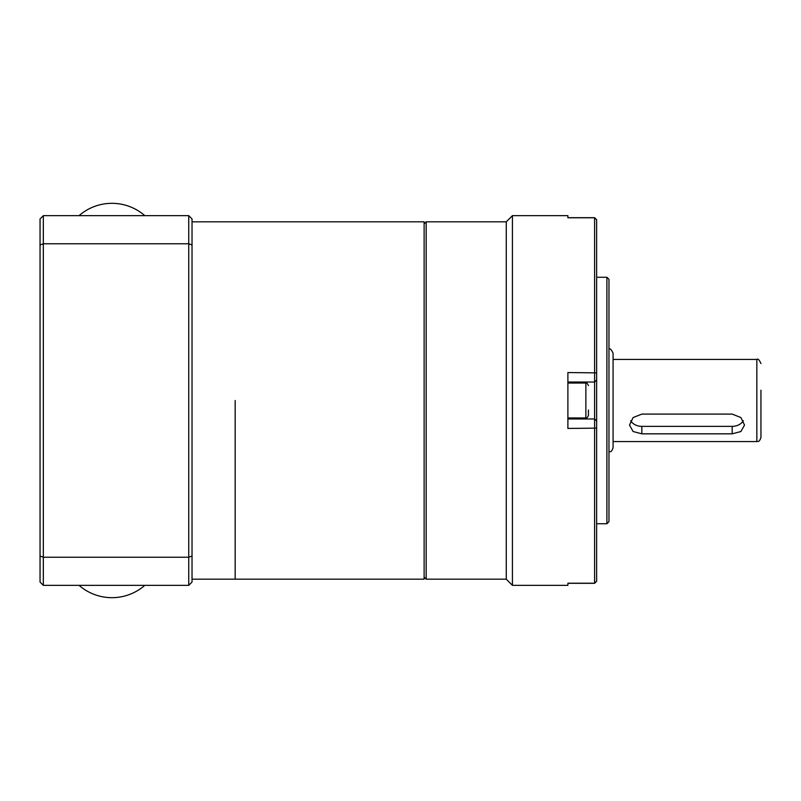 <?xml version="1.0" encoding="UTF-8"?>
<svg xmlns="http://www.w3.org/2000/svg" width="801" height="801" viewBox="0 0 801 801"><rect width="100%" height="100%" fill="white"/><g stroke="black" fill="none" stroke-linecap="round" stroke-linejoin="round"><path stroke-width="1.2" d="M424.119 223.869L426.172 221.817L426.172 579.183L506.272 579.183L512.43 585.351L567.889 585.351L567.889 583.218L594.592 583.218L594.592 217.682L567.889 217.682L594.592 217.682L596.645 219.734L596.645 581.266L594.592 583.318L596.645 581.196M594.592 382.017L596.645 379.964L594.592 382.017L567.889 382.017M608.97 279.319L608.97 521.681L606.908 523.734L606.908 277.266L608.97 279.319M426.172 221.817L506.272 221.817L506.272 579.183M506.272 221.817L512.43 215.649L512.43 585.351M596.645 372.865L567.889 372.555L567.889 428.445L596.645 428.135M512.43 215.649L567.889 215.649L567.889 217.782L594.592 217.782L596.645 219.804M567.889 418.983L594.592 418.983L596.645 421.036L594.592 418.983L567.889 418.983M235.164 400.5L235.164 579.183L235.164 400.5M192.03 221.817L424.119 221.817L424.119 579.183L192.03 579.183M43.334 585.351L188.746 585.351L188.746 557.236L43.334 557.236L43.334 585.351L40.05 582.057L40.05 218.943L43.334 215.649L43.334 243.764L188.746 243.764L188.746 215.649L43.334 215.649M91.394 585.351L105.572 585.351M109.316 585.351L111.93 585.351M192.03 556.034L188.746 557.236L188.746 243.764L192.03 244.966L192.03 582.057L188.746 585.351M40.05 244.966L43.334 243.764L43.334 557.236L40.05 556.034M188.746 215.649L192.03 218.943L192.03 244.966M79.069 585.351A49.972 49.972 0 0 0 144.801 585.351L133.226 585.351M90.643 585.351L79.87 585.351M588.425 409.982L588.425 415.389C587.503 417.531 586.652 418.392 585.861 417.962L585.861 383.038C586.542 382.558 587.393 383.409 588.425 385.611M613.075 441.581L756.845 441.581L756.845 359.419L613.075 359.419L613.075 353.261L613.075 447.739C611.043 453.446 610.202 451.013 608.97 451.844M641.831 414.097L732.194 414.097L740.915 417.561L744.519 425.101L740.905 431.519L732.194 433.832L641.831 433.832L633.11 431.519L629.506 425.101L633.11 417.561L641.831 414.097M760.95 390.227L760.95 437.466C758.998 443.083 758.056 440.79 756.845 441.581M760.95 392.28L760.95 430.107M630.677 420.695A12.325 9.872 180 0 0 641.831 426.362L732.194 426.362A12.325 9.872 180 0 0 743.348 420.695M641.831 426.362L641.831 433.832M732.194 426.362L732.194 433.832M596.645 277.266L606.908 277.266M596.645 523.734L606.908 523.734M567.889 583.318L594.592 583.318L596.645 581.266M424.119 577.131L426.172 579.183M144.801 215.649A49.972 49.972 0 0 0 79.069 215.649M567.889 383.038L585.861 383.038M567.889 417.962L585.861 417.962M756.845 359.419C757.866 358.397 759.238 359.769 760.95 363.534M608.97 349.156C609.992 348.135 611.363 349.496 613.075 353.261"/></g></svg>
